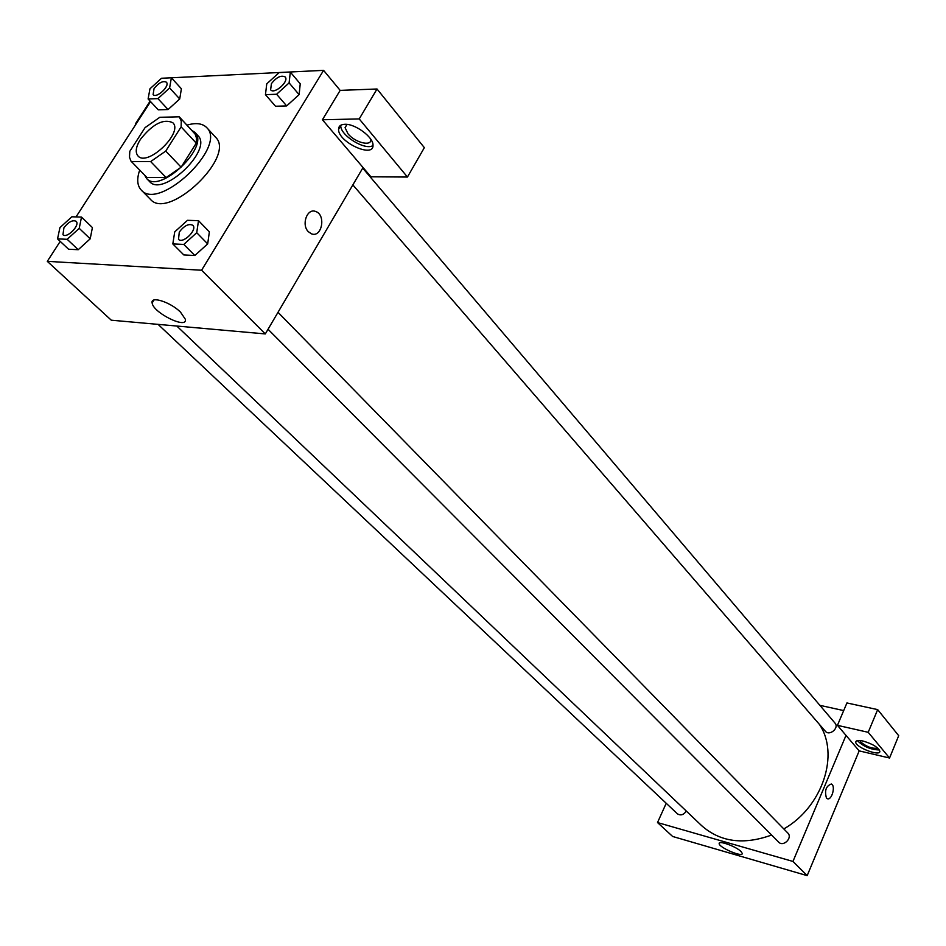 <?xml version="1.0" encoding="UTF-8"?>
<svg xmlns="http://www.w3.org/2000/svg" width="946" height="946" viewBox="0 0 946 946"><rect width="100%" height="100%" fill="white"/><g stroke="black" fill="none" stroke-linecap="round" stroke-linejoin="round"><path stroke-width="1.42" d="M140.398 139.417C152.661 123.961 163.457 118.404 172.811 122.72C183.737 132.546 147.257 167.312 137.962 155.924C135.042 152.33 135.857 146.831 140.398 139.417M131.352 161.612L150.662 161.577L165.751 151.076L181.124 126.882L181.265 121.064L179.208 116.796L159.791 117.304L145.057 127.639L129.803 151.348L129.484 157.213L130.962 161.092L146.843 177.422L166.129 177.564L150.662 161.577M194.261 133.019L179.232 116.819L195.089 134.072L196.484 138.057L196.271 143.142L181.124 126.882M166.129 177.564L181.124 167.194L196.271 143.142M144.62 175.152L146.595 178.498C159.72 194.509 210.296 146.311 194.935 132.428L191.742 130.3M194.935 132.428L197.915 135.633C213.299 149.551 162.818 197.655 149.657 181.62L146.595 178.498M181.124 167.194L165.751 151.076M186.941 125.12C195.917 122.531 202.515 123.358 206.725 127.615C227.525 146.476 159.058 211.715 141.226 190.028C137.17 185.617 136.662 178.983 139.689 170.126M206.725 127.615L215.546 137.229C236.429 156.196 168.341 221.08 150.402 199.31L141.226 190.028M148.108 98.975L158.266 109.831L168.081 109.535L179.716 98.963L169.618 87.966L171.368 77.785L161.518 78.258L149.953 88.806L148.108 98.975L157.935 98.621L169.618 87.966M57.54 238.877L68.585 249.236L78.222 249.709L90.201 238.83L79.228 228.341L81.51 217.083L71.849 216.788L59.929 227.631L57.54 238.877L67.166 239.303L79.228 228.341M275.523 106.248L286.673 105.917L275.523 106.248L265.448 94.659L276.61 94.245L289.109 82.893L290.316 72.073L279.129 72.606L266.76 83.839L265.448 94.659M276.61 94.245L286.673 105.917L299.102 94.635L300.237 83.816L299.125 94.624M60.213 241.384L47.3 261.356L201.593 270.225L323.579 70.359L165.786 78.057M150.556 101.6L76.023 216.918M172.822 243.938L183.855 254.959L194.841 255.503L207.682 243.891L196.733 232.716L198.494 220.655L187.474 220.323L174.714 231.9L172.822 243.938L183.808 244.423L196.733 232.716M308.278 231.628C301.088 224.533 307.284 207.777 315.692 211.502C326.335 214.872 321.817 238.226 311.376 233.792L308.278 231.628C301.088 224.533 307.284 207.777 315.692 211.502L315.692 211.502C326.335 214.872 321.817 238.226 311.376 233.792M322.42 119.764L370.927 176.807L407.442 177.032L359.22 118.924L322.42 119.764L340.158 90.378L323.579 70.359M47.3 261.356L111.285 320.197L265.306 333.926L201.593 270.225M265.306 333.926L363.051 167.548M344.805 124.293C355.128 123.607 373.445 137.205 372.996 145.128C374.06 158.68 338.148 142.219 338.55 129.377C338.573 126.173 340.655 124.482 344.805 124.293M340.773 125.25L340.761 125.676C340.264 135.503 365.428 150.946 372.996 145.507M370.867 139.405L370.879 139.488C371.553 146.772 354.998 142.598 347.998 133.788L345.065 127.675L347.04 124.411M359.22 118.924L377.028 88.995L340.158 90.378M407.442 177.032L424.352 147.659L377.028 88.995M180.52 312.145L185.333 319.251C187.675 329.787 153.075 312.819 152.14 302.992C150.237 295.578 170.505 302.058 180.52 312.145M136.058 124.032L135.302 124.056L135.751 124.517M135.302 124.056L150.118 101.139M819.354 724.34C839.776 754.163 822.677 806.796 783.82 828.933M771.605 835.034C743.627 845.192 720.32 842.082 701.696 825.704L176.807 326.039M158.088 324.372L677.383 813.797C680.623 815.842 683.615 814.955 686.358 811.1M362.72 168.116L834.975 723.075C839.528 727.947 829.417 736.449 825.302 731.211L352.858 184.908M278.006 312.31L787.805 833.012C792.914 837.766 783.347 847.285 778.653 842.117L268.049 329.267M819.886 705.338L843.69 710.588M666.221 803.284L657.517 822.559L792.961 861.439L846.008 735.397L837.447 725.334L868.203 732.31L889.547 758.018L859.181 750.876L846.008 735.397M837.447 725.334L846.93 702.949L877.663 709.618L898.7 735.692L889.547 758.018M877.687 748.05C872.543 748.972 866.867 746.95 860.671 741.995L859.926 740.529M857.372 740.635C863.509 746.607 870.852 749.717 879.413 749.965M863.024 741.037C872.638 743.911 878.255 747.352 879.875 751.337C880.218 756.847 855.018 747.127 855.763 742.066C856.024 740.411 858.448 740.068 863.024 741.037M868.203 732.31L877.663 709.618M657.517 822.559L672.641 836.477L807.175 875.641L859.181 750.876M741.002 851.495L742.255 853.398C743.048 857.774 718.936 847.545 719.173 843.619C718.31 840.072 736.142 846.481 741.002 851.495M807.175 875.641L792.961 861.439M826.473 798.093C824.38 790.69 825.988 785.996 831.309 783.998C835.968 785.57 831.735 800.943 827.265 798.672L826.473 798.093C824.368 790.69 825.988 785.996 831.309 783.998L831.309 783.998C835.968 785.57 831.735 800.943 827.265 798.672M76.082 221.269L76.106 221.293C80.587 224.923 66.811 238.995 62.956 234.714L63.938 227.75C68.526 221.896 72.57 219.732 76.082 221.269C80.564 224.9 66.788 238.971 62.933 234.691M68.585 249.236L78.222 249.709L90.201 238.818L92.412 227.572L81.51 217.083M78.222 249.709L67.166 239.303M192.83 225.302L192.842 225.314C197.797 229.653 182.779 244.34 178.51 239.338L179.291 232.042C184.269 225.609 188.774 223.351 192.818 225.29C197.761 229.63 182.755 244.316 178.487 239.314L178.487 239.314M183.855 254.959L194.841 255.503L207.682 243.879L209.373 231.841L198.494 220.655M194.841 255.503L183.808 244.423M166.39 82.207L166.39 82.207C170.375 85.873 156.445 98.869 153.11 94.6L154.044 88.605C158.762 82.728 162.866 80.587 166.366 82.184C170.351 85.85 156.421 98.833 153.086 94.576L153.11 94.6M158.266 109.831L168.081 109.535L179.716 98.952L181.396 88.77L171.368 77.785M168.081 109.535L157.935 98.621M285.16 76.969L285.16 76.969C289.488 81.309 274.257 94.766 270.627 89.811L271.419 83.615C276.551 77.17 281.128 74.947 285.136 76.933C289.464 81.273 274.234 94.742 270.603 89.787L270.603 89.787M299.102 94.635L289.109 82.893M300.237 83.816L290.316 72.073M338.55 129.377L340.761 125.676M346.993 124.434L345.065 127.675M152.14 302.992L153.973 300.024M855.763 742.066L856.095 741.25M719.173 843.619L719.457 842.992"/></g></svg>
